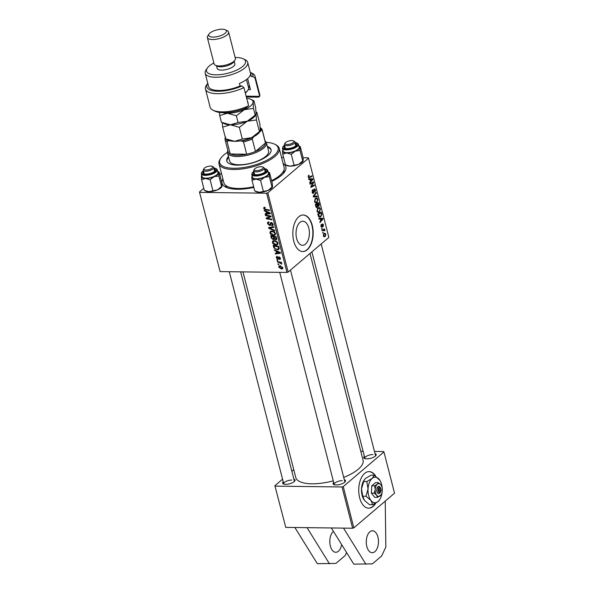 <?xml version="1.0" encoding="UTF-8"?>
<svg xmlns="http://www.w3.org/2000/svg" width="594" height="594" viewBox="0 0 594 594"><rect width="100%" height="100%" fill="white"/><g stroke="black" fill="none" stroke-linecap="round" stroke-linejoin="round"><path stroke-width="0.89" d="M366.305 540.681A10.974 6.103 -89.3 0 1 366.275 542.678M377.918 537.035A10.974 6.103 -89.3 0 1 372.23 552.724A10.974 6.103 -89.3 0 1 366.817 546.48A10.974 6.103 -89.3 0 1 372.505 530.791A10.974 6.103 -89.3 0 1 377.918 537.035M341.691 544.631A10.974 6.103 -89.3 0 1 335.766 552.271A10.974 6.103 -89.3 0 1 330.353 546.027A10.974 6.103 -89.3 0 1 333.442 531.333M329.841 540.228A10.974 6.103 -89.3 0 1 329.811 542.225M375.802 476.277A18.288 10.172 90.7 0 0 369.126 471.614A18.288 10.172 90.7 0 0 359.645 497.772A18.288 10.172 90.7 0 0 368.666 508.182A18.288 10.172 90.7 0 0 375.831 503.081M368.518 508.174A18.288 10.172 90.7 0 0 375.371 503.341M296.621 238.454A12.029 6.69 90.7 0 0 302.554 245.3A12.029 6.69 90.7 0 0 308.791 228.096A12.029 6.69 90.7 0 0 302.851 221.243A12.029 6.69 90.7 0 0 296.621 238.454M293.755 241.149A18.288 10.172 90.7 0 0 302.777 251.559A18.288 10.172 90.7 0 0 312.258 225.401A18.288 10.172 90.7 0 0 303.237 214.991A18.288 10.172 90.7 0 0 293.755 241.149M302.628 251.559A18.288 10.172 90.7 0 0 311.954 225.401A18.288 10.172 90.7 0 0 303.081 214.991M283.123 163.558A32.915 11.947 165.6 0 1 284.511 172.06A32.915 11.947 165.6 0 1 271.777 181.37M253.846 187.4A32.915 11.947 165.6 0 1 237.34 189.256A32.915 11.947 165.6 0 1 225.787 187.132A32.915 11.947 165.6 0 1 222.906 179.017M283.383 173.463A30.168 10.952 -14.4 0 0 283.887 170.226M242.976 271.881L295.767 477.479A34.742 12.608 -14.4 0 0 311.843 483.798A34.742 12.608 -14.4 0 0 333.271 480.865M375.007 453.564A6.4 2.324 165.6 0 1 375.928 455.501A6.4 2.324 165.6 0 1 366.75 458.843A6.4 2.324 165.6 0 1 364.508 458.434A6.4 2.324 165.6 0 1 364.382 456.296M375.505 455.984A5.487 1.99 -14.4 0 0 375.512 455.546L321.183 243.948M344.297 479.7A6.4 2.324 165.6 0 1 345.218 481.637A6.4 2.324 165.6 0 1 336.048 484.979A6.4 2.324 165.6 0 1 333.798 484.563A6.4 2.324 165.6 0 1 333.672 482.432M344.795 482.113A5.487 1.99 -14.4 0 0 344.81 481.682L290.481 270.084M293.852 479.068A6.4 2.324 165.6 0 1 294.773 481.006A6.4 2.324 165.6 0 1 285.603 484.348A6.4 2.324 165.6 0 1 283.353 483.939A6.4 2.324 165.6 0 1 283.227 481.801M294.349 481.489A5.487 1.99 -14.4 0 0 294.364 481.051L240.652 271.852M285.773 527.39L274.881 485.729L285.773 527.39L352.621 528.229L342.033 486.969L343.25 486.59L383.947 451.952L383.65 451.544L374.458 451.433M343.25 486.59L353.846 527.843L394.542 493.206L383.947 451.952M353.846 527.843L352.621 528.229M324.465 230.442L322.089 230.762L321.933 230.153L324.465 228.861L324.621 229.47L324.094 229.73L324.896 230.732L323.923 230.019L322.238 229.997M321.644 229.024L321.978 228.155L322.141 228.772L321.644 229.024M318.206 215.659L317.768 213.951L321.257 212.169L321.777 214.382L320.819 216.751L319.631 217.233L318.206 215.659M317.003 211.167L317.894 207.989L319.527 207.566L320.463 208.865L319.527 212.088L318.406 212.555L317.003 211.167M319.082 207.469L318.607 207.551M314.538 201.566L315.429 198.389L317.062 197.965L317.99 199.265L317.062 202.48L315.941 202.948L314.538 201.566M316.617 197.869L316.142 197.951M314.315 189.011L315.592 189.894L315.013 192.441L315.206 190.199L314.486 189.59L313.573 193.295L312.154 192.293L312.793 189.575L312.548 192.011L313.387 192.723L313.781 190.295L314.761 188.818M312.333 192.812L313.387 192.723M313.974 189.493L314.716 189.501L313.936 189.583M312.652 193.288L313.112 193.488M308.561 177.688L309.519 177.703L308.249 177.057L308.969 175.074L308.635 176.774L309.444 177.049L311.917 175.787L312.073 176.396L308.962 177.858M308.189 176.767L309.444 177.049M220.092 271.599L199.458 191.981L220.092 271.599L286.947 272.431L266.609 193.221L267.827 192.835L288.164 272.052L328.868 237.414L308.524 158.197L308.227 157.796L303.066 157.729M267.827 192.835L308.524 158.197M308.925 179.492L308.754 178.839L312.682 178.764L312.867 179.499L309.838 183.049L309.682 182.44L310.514 181.497L309.986 179.447L308.925 179.492M310.142 184.251L309.986 183.643L313.476 181.875L313.639 182.507L311.315 186.501L314.271 184.964L314.426 185.573L310.937 187.355L310.781 186.716L313.09 182.722L310.142 184.251M313.402 196.948L313.209 196.176L316.216 192.538L316.372 193.147L313.795 196.265L317.122 196.065L317.293 196.711L313.402 196.948M316.312 207.454L317.33 207.469L315.897 206.66L315.303 204.351L318.792 202.569L319.32 204.893L318.792 206.311L317.797 206.192L316.825 207.67M317.887 206.304L317.486 206.185M319.075 219.023L318.904 218.369L322.832 218.302L323.017 219.03L319.988 222.579L319.832 221.978L320.663 221.027L320.136 218.978L319.075 219.023M322.46 224.035L323.455 224.718L323.091 226.693L323.151 224.94L322.49 224.807L321.97 227.279L320.923 226.448L321.354 224.332L321.228 226.225L321.792 226.708L322.794 223.886M320.879 226.217L321.792 226.708M323.151 224.94L322.134 224.584M322.683 233.078L323.025 232.209L322.683 233.078M323.336 235.818L323.901 233.591L324.866 233.167L325.891 234.214L325.267 236.449L324.361 236.843L323.336 235.818M281.556 157.462L283.583 157.484M199.458 191.981L203.794 188.291M219.78 174.681L221.436 173.277M277.495 262.154L277.339 261.546L281.385 262.303L281.541 262.912L280.702 262.748L281.786 264.144L279.113 262.481L277.495 262.154L278.051 261.679M277.049 260.417L276.893 259.823L277.68 259.957L277.844 260.566L277.049 260.417L277.606 259.942M273.611 247.052L273.173 245.344L278.742 246.384L279.232 248.559L278.853 249.428L277.45 249.807L273.983 247.98L273.611 247.052L274.124 246.621M272.379 242.523L272.78 241.001L274.176 240.57L276.73 241.387L277.97 243.117L277.569 244.676L276.113 245.077C274.428 245.07 273.188 244.216 272.379 242.523L272.995 242.003M269.914 232.922L270.315 231.393L271.71 230.969L274.265 231.786L275.505 233.516L275.104 235.068L273.648 235.476C271.963 235.469 270.723 234.615 269.914 232.922L270.53 232.403M271.792 225.215L272.475 224.116L271.465 223.114L270.381 225.23L269.565 225.482L267.538 223.648L267.768 222.178L268.874 221.881L269.097 222.483L268.302 222.668L268.956 222.111L268.169 223.7L269.357 224.881L271.272 222.512L273.099 224.146L272.817 225.542L271.874 225.809L271.666 225.208L273.143 224.332M271.05 222.527L270.285 223.181L271.272 222.512M271.978 222.676L271.05 223.329M264.493 207.247L265.214 207.915L264.256 208.464L265.459 209.266L269.401 210.001L269.557 210.61L265.473 209.845L263.625 208.412L264.493 207.247L263.795 207.44M265.087 207.558L264.256 208.464M199.755 192.382L266.609 193.221M264.33 210.885L264.159 210.231L270.166 212.979L270.352 213.714L265.243 214.441L265.087 213.84L266.483 213.662L265.956 211.613L264.33 210.885L264.768 210.506M265.548 215.644L265.392 215.035L270.968 216.09L271.124 216.721L267.04 218.317L271.755 219.179L271.911 219.787L266.342 218.748L266.186 218.109L270.263 216.506L265.548 215.644L266.105 215.169M268.807 228.341L268.614 227.569L273.7 226.752L273.856 227.361L269.498 228.059L274.606 230.279L274.777 230.932L268.807 228.341L269.966 227.353M276.774 239.063L275.772 239.842L274.272 239.033L273.381 239.738L271.302 238.053L270.708 235.744L276.277 236.783L276.507 239.627M274.272 239.033L273.381 239.738L274.272 239.033M274.48 250.416L274.309 249.762L280.316 252.517L280.502 253.244L275.393 253.972L275.237 253.371L276.633 253.193L276.106 251.143L274.48 250.416L274.918 250.044M277.25 256.385L277.539 256.987L276.797 257.833L277.591 258.635L278.98 256.927L280.398 258.204L279.581 259.556L279.908 258.167L279.217 257.529L277.792 259.236L276.307 257.803L276.514 256.593L277.25 256.385M277.539 256.987L276.797 257.833M277.591 258.635L278.801 257.737M278.467 257.091L278.98 256.927M280.205 259.355L279.581 259.556L280.465 258.798M279.351 258.954L280.279 257.855M278.89 257.61L279.529 257.061L278.705 258.078M278.415 258.939L277.792 259.236L278.571 258.568M278.089 264.471L277.933 263.87L278.727 264.003L278.883 264.62L278.089 264.471L278.645 263.996M278.712 267.174L278.987 266.023L279.885 265.763L282.841 267.694L282.566 268.807L281.578 269.075L278.712 267.174L279.225 266.736M360.773 451.262L363.097 451.291M274.881 485.729L282.558 479.195M291.854 471.287L293.755 469.668M275.178 486.137L342.033 486.969M343.711 477.428A34.742 12.608 -14.4 0 0 363.068 460.202L309.986 253.475M291.825 480.056A5.487 1.99 -14.4 0 0 286.226 481.311A5.487 1.99 -14.4 0 0 283.739 483.783A5.487 1.99 -14.4 0 0 283.954 484.155M372.98 454.551A5.487 1.99 -14.4 0 0 367.374 455.806A5.487 1.99 -14.4 0 0 364.887 458.278A5.487 1.99 -14.4 0 0 365.11 458.65M342.27 480.687A5.487 1.99 -14.4 0 0 336.664 481.934A5.487 1.99 -14.4 0 0 334.184 484.414A5.487 1.99 -14.4 0 0 334.4 484.786M288.164 272.052L286.947 272.431M225.453 185.224A30.168 10.952 -14.4 0 0 227.457 187.823M266.097 213.706L265.243 214.441M266.996 213.231L266.483 213.662M266.379 211.249L265.956 211.613M268.451 212.763L266.669 211.947L267.085 213.588L269.661 213.261L268.451 212.763L268.882 212.392M267.1 211.575L266.669 211.947M270.047 212.927L269.661 213.261M266.038 209.37L265.473 209.845M264.939 207.299L263.625 208.412M268.369 217.189L267.04 218.317M267.983 217.352L266.342 218.748M270.79 216.06L270.263 216.506M268.109 223.166L267.538 223.648M270.894 223.782L269.787 224.732M273.173 224.814L271.993 225.817M273.181 224.703L271.874 225.809M272.95 223.715L272.475 224.116M270.73 224.495L269.565 225.482M270.411 227.287L269.498 228.059M275.571 233.902L273.648 235.476M273.975 232.254L271.837 231.571L270.857 231.853L270.552 232.974L273.559 234.882L274.584 234.585L274.881 233.487L273.975 232.254L274.398 231.89M272.46 231.036L271.837 231.571M275.356 233.078L274.881 233.487M271.814 237.622L271.302 238.053M276.774 238.988L275.772 239.842M276.292 236.835L275.779 237.266L274.049 236.947L274.77 238.899L275.601 239.241L276.715 238.506M274.606 236.471L274.049 236.947M276.559 237.867L276.047 238.298L275.779 237.266M275.601 239.241L276.047 238.298M273.953 236.345L273.396 236.82L271.517 236.471L271.985 238.187L273.247 239.137L274.443 238.365M272.074 235.996L271.517 236.471M274.235 237.659L273.723 238.097L273.396 236.82M273.247 239.137L273.723 238.097M278.037 243.503L276.113 245.077M276.44 241.855L274.302 241.171L273.322 241.454L273.017 242.575L276.024 244.483L277.049 244.186L277.346 243.087L276.44 241.855L276.863 241.498M274.925 240.637L274.302 241.171M277.821 242.679L277.346 243.087M276.247 253.244L275.393 253.972M277.146 252.762L276.633 253.193M276.529 250.779L276.106 251.143M278.601 252.294L276.819 251.477L277.235 253.118L279.811 252.792L278.601 252.294L279.032 251.93M277.25 251.114L276.819 251.477M280.197 252.457L279.811 252.792M279.217 248.307L277.45 249.807M279.158 248.01L278.334 248.953L279.187 248.233M274.435 247.594L273.983 247.98M278.252 246.874L273.983 246.072L274.183 246.844C274.725 248.433 275.772 249.228 277.331 249.205L278.579 248.5L278.252 246.874L278.757 246.436M274.539 245.597L273.983 246.072M279.67 257.143L279.217 257.529M276.782 257.395L276.307 257.803M281.259 262.281L280.702 262.748M281.66 263.432L281.118 263.899M282.885 267.968L281.578 269.075M282.841 267.716L282.172 268.288L282.35 267.664L280.101 266.364L279.195 267.181L281.43 268.473L282.722 267.345M280.695 265.86L280.101 266.364M280.264 265.785L279.195 267.181M309.667 178.824L309.793 179.321M312.258 179.492L312.867 179.499M308.91 179.433L310.447 179.455L310.87 181.088L312.399 179.351L310.447 179.455M312.399 179.351L308.576 179.395M310.41 181.088L310.87 181.088M308.36 175.631L309.162 175.638M308.271 175.817L308.865 175.824M310.751 176.381L312.073 176.396M312.266 182.492L313.639 182.507M310.907 186.494L311.315 186.501M313.09 185.558L314.426 185.573M311.843 182.707L313.09 182.722M312.318 190.132L312.986 190.139M312.273 190.214L312.882 190.221M312.095 190.696L312.548 190.696M312.095 192.003L312.548 192.011M315.102 189.887L315.592 189.894M313.818 190.058L314.256 190.065M315.726 193.139L316.372 193.147M313.224 196.258L313.795 196.265M314.137 196.228L314.248 196.673L317.293 196.711M314.248 196.673L313.35 196.733M317.508 199.257L317.99 199.265M314.961 202.457L317.062 202.48M314.478 201.284L315.963 202.257L316.944 201.856L317.612 199.562L316.936 198.648L315.266 198.544M316.936 198.648L315.57 199.005L314.931 201.284M314.917 198.997L315.57 199.005M318.904 204.885L319.32 204.893M318.54 203.386L317.456 203.942L318.087 205.776L318.629 205.724L318.54 203.386L317.226 203.371M316.134 203.92L317.456 203.942M317.448 205.769L318.629 205.724M317.048 204.143L315.867 204.744L316.327 206.452L317.189 206.861L317.048 204.143L315.733 204.128M315.407 204.744L315.867 204.744M316.001 206.979L317.189 206.861M315.845 206.445L316.327 206.452M319.973 208.858L320.463 208.865M317.426 212.058L319.527 212.088M316.944 210.885L318.429 211.858L319.409 211.457L320.077 209.162L319.401 208.249L317.731 208.145M319.401 208.249L318.035 208.605L317.396 210.885M317.382 208.598L318.035 208.605M319.817 218.354L319.943 218.852M322.408 219.023L323.017 219.03M319.06 218.963L320.597 218.986L321.02 220.626L322.549 218.882L320.597 218.986M322.549 218.882L318.726 218.926M320.56 220.619L321.02 220.626M321.339 214.375L321.777 214.382M318.651 216.721L320.819 216.751M321.005 212.986L318.332 214.352L319.669 216.558L320.686 216.127L321.369 214.664L321.005 212.986L319.691 212.971M317.872 214.345L318.332 214.352M318.072 215.117L318.533 215.117M320.975 224.851L321.599 224.859M323.069 224.718L323.455 224.718M322.089 224.807L322.49 224.807M321.874 226.611L322.319 226.618M321.577 228.764L322.141 228.772M322.616 232.818L323.181 232.826M323.307 229.455L324.621 229.47M322.794 229.715L324.094 229.73M324.376 230.249L324.873 230.257M324.48 230.732L324.896 230.732M325.505 234.207L325.891 234.214M323.611 236.427L325.267 236.449M325.594 234.437L324.933 233.813L324.094 234.162L323.626 235.573L324.309 236.167L325.118 235.848L325.594 234.437M323.47 234.155L324.094 234.162M375.252 475.883A18.288 10.172 90.7 0 0 368.971 471.614M346.584 552.531L345.188 555.516L335.937 563.394L317.33 563.691L294.884 527.509M329.484 563.847L307.039 527.658M385.239 501.128L385.84 547.015L381.652 555.977L372.408 563.847L353.794 564.152L331.348 527.962M365.949 564.3L343.51 528.118M228.445 156.467A22.854 8.294 -14.4 0 0 226.767 160.967A22.854 8.294 -14.4 0 0 243.904 164.701A22.854 8.294 -14.4 0 0 267.901 155.524A22.854 8.294 -14.4 0 0 271.05 149.599A22.854 8.294 -14.4 0 0 267.411 146.466M271.124 150.022A22.854 8.294 -14.4 0 0 267.619 147.29M227.443 152.354A30.168 10.952 -14.4 0 0 223.841 154.975A30.168 10.952 -14.4 0 0 220.931 158.063A30.168 10.952 -14.4 0 0 236.754 168.221A30.168 10.952 -14.4 0 0 273.975 155.598A30.168 10.952 -14.4 0 0 274.762 144.245A30.168 10.952 -14.4 0 0 266.305 142.374M274.762 144.245L275.757 144.736A31.088 11.286 165.6 0 1 279.225 148.381A31.088 11.286 165.6 0 1 274.948 156.43A31.088 11.286 165.6 0 1 242.315 168.919A31.088 11.286 165.6 0 1 219.008 163.84A31.088 11.286 165.6 0 1 220.292 158.969L220.931 158.063M219.008 163.84L223.886 182.818A31.088 11.286 -14.4 0 0 253.675 186.754M271.584 180.635A31.088 11.286 -14.4 0 0 279.819 175.408A31.088 11.286 -14.4 0 0 284.103 167.36L279.225 148.381M265.058 140.978A20.114 7.299 165.6 0 1 266.483 142.857L268.599 151.106A20.114 7.299 165.6 0 1 265.83 156.319A20.114 7.299 165.6 0 1 244.713 164.397A20.114 7.299 165.6 0 1 229.64 161.115L227.517 152.858A20.114 7.299 165.6 0 1 227.866 150.527M228.66 157.299A22.854 8.294 -14.4 0 0 226.901 161.375M254.975 168.622A4.574 1.656 -14.4 0 0 254.536 169.09A4.574 1.656 -14.4 0 0 256.935 170.627A4.574 1.656 -14.4 0 0 262.57 168.718A4.574 1.656 -14.4 0 0 262.689 166.996A4.574 1.656 -14.4 0 0 258.895 166.936A4.574 1.656 -14.4 0 0 254.975 168.622M262.689 166.996L263.684 167.486A5.487 1.99 165.6 0 1 264.3 168.132A5.487 1.99 165.6 0 1 263.543 169.55A5.487 1.99 165.6 0 1 257.789 171.755A5.487 1.99 165.6 0 1 253.675 170.857A5.487 1.99 165.6 0 1 253.898 169.995L254.536 169.09M272.512 186.635L268.013 190.466A8.903 3.23 165.6 0 1 263.662 191.832A8.903 3.23 165.6 0 1 259.355 192.3L254.767 191.008L252.019 180.286L255.969 179.098L260.558 180.398L264.62 177.264L269.327 176.618L269.127 173.433L269.557 172.735L272.312 183.449L272.512 186.635L272.082 187.333L269.327 176.618M272.371 187.281L272.111 187.652A8.903 3.23 165.6 0 1 268.013 190.466L259.355 192.3A8.903 3.23 165.6 0 1 256.237 191.728L254.767 191.008M264.634 169.446A6.4 2.324 165.6 0 1 265.555 171.376A6.4 2.324 165.6 0 1 259.474 174.391A6.4 2.324 165.6 0 1 254.135 174.309A6.4 2.324 165.6 0 1 254.009 172.171M265.132 171.859A5.487 1.99 -14.4 0 0 265.147 171.428L264.3 168.132M251.782 174.51L252.502 177.316A8.227 2.985 -14.4 0 0 260.283 178.378A8.227 2.985 -14.4 0 0 268.436 173.225L267.716 170.419A8.227 2.985 165.6 0 1 259.563 175.572A8.227 2.985 165.6 0 1 251.782 174.51L252.198 172.832L253.809 171.376M263.305 191.112L260.558 180.398M252.25 176.403L251.811 177.101L252.019 180.286M269.55 172.728L268.132 172.03A8.903 3.23 165.6 0 1 269.127 173.433A8.903 3.23 165.6 0 1 264.62 177.264A8.903 3.23 165.6 0 1 255.969 179.098A8.903 3.23 165.6 0 1 251.811 177.101A8.903 3.23 -14.4 0 1 252.19 176.121L251.96 176.455M253.675 170.857L254.522 174.161A5.487 1.99 -14.4 0 0 254.737 174.532M293.28 142.582A4.574 1.656 -14.4 0 0 293.399 140.86A4.574 1.656 -14.4 0 0 289.605 140.8A4.574 1.656 -14.4 0 0 285.684 142.486A4.574 1.656 -14.4 0 0 285.246 142.954A4.574 1.656 -14.4 0 0 287.644 144.49A4.574 1.656 -14.4 0 0 293.28 142.582M293.399 140.86L294.394 141.35A5.487 1.99 165.6 0 1 295.01 141.996A5.487 1.99 165.6 0 1 294.253 143.414A5.487 1.99 165.6 0 1 288.491 145.619A5.487 1.99 165.6 0 1 284.385 144.721A5.487 1.99 165.6 0 1 284.608 143.859L285.246 142.954M303.222 160.499L302.784 161.197L300.037 150.482L299.836 147.297L300.267 146.599L303.022 157.313L303.222 160.499L298.723 164.33L290.065 166.164A8.903 3.23 165.6 0 1 286.969 165.607A8.903 3.23 165.6 0 1 286.939 165.592A8.903 3.23 165.6 0 1 286.909 165.578M303.081 161.145L302.821 161.516A8.903 3.23 165.6 0 1 298.723 164.33A8.903 3.23 165.6 0 1 290.065 166.164L285.476 164.872L282.729 154.158L286.679 152.962L291.268 154.262L295.329 151.128L300.037 150.482M295.344 143.31A6.4 2.324 165.6 0 1 295.79 143.481A6.4 2.324 165.6 0 1 296.265 145.24A6.4 2.324 165.6 0 1 290.934 148.077A6.4 2.324 165.6 0 1 284.868 148.188A6.4 2.324 165.6 0 1 284.845 148.173A6.4 2.324 165.6 0 1 284.719 146.035M295.842 145.723A5.487 1.99 -14.4 0 0 295.857 145.292A5.487 1.99 -14.4 0 0 295.225 144.639M282.484 148.374L283.204 151.18A8.227 2.985 -14.4 0 0 284.155 152.161A8.227 2.985 -14.4 0 0 293.518 151.552A8.227 2.985 -14.4 0 0 299.146 147.089L298.426 144.283A8.227 2.985 165.6 0 1 292.797 148.745A8.227 2.985 165.6 0 1 283.435 149.354A8.227 2.985 165.6 0 1 282.484 148.374L282.9 146.696L284.511 145.24M300.26 146.592L298.841 145.894A8.903 3.23 165.6 0 1 299.836 147.297A8.903 3.23 165.6 0 1 295.329 151.128A8.903 3.23 165.6 0 1 286.679 152.962A8.903 3.23 165.6 0 1 282.521 150.973L282.729 154.158M294.015 164.976L291.268 154.262M282.959 150.267L282.521 150.973A8.903 3.23 165.6 0 1 282.9 149.985L282.67 150.319M284.385 144.721L285.231 148.025A5.487 1.99 -14.4 0 0 285.447 148.396M204.536 167.991A4.574 1.656 -14.4 0 0 204.091 168.458A4.574 1.656 -14.4 0 0 206.489 169.995A4.574 1.656 -14.4 0 0 212.132 168.087A4.574 1.656 -14.4 0 0 212.251 166.365A4.574 1.656 -14.4 0 0 208.449 166.305A4.574 1.656 -14.4 0 0 204.536 167.991M212.251 166.365L213.246 166.855A5.487 1.99 165.6 0 1 213.855 167.501A5.487 1.99 165.6 0 1 213.105 168.919A5.487 1.99 165.6 0 1 207.343 171.124A5.487 1.99 165.6 0 1 203.23 170.226A5.487 1.99 165.6 0 1 203.46 169.364L204.091 168.458M221.866 182.818L222.074 186.004L221.636 186.702L218.882 175.987L218.681 172.802L219.119 172.104L221.866 182.818M219.104 172.097L217.694 171.399A8.903 3.23 165.6 0 1 218.681 172.802A8.903 3.23 165.6 0 1 214.182 176.633A8.903 3.23 -14.4 0 1 205.524 178.467A8.903 3.23 165.6 0 1 202.428 177.91A8.903 3.23 165.6 0 1 201.373 176.477L201.574 179.663L205.524 178.467L210.113 179.767L214.182 176.633L218.882 175.987M214.196 168.815A6.4 2.324 165.6 0 1 214.642 168.986A6.4 2.324 165.6 0 1 215.117 170.745A6.4 2.324 165.6 0 1 209.779 173.582A6.4 2.324 165.6 0 1 203.72 173.693A6.4 2.324 165.6 0 1 203.697 173.678A6.4 2.324 165.6 0 1 203.571 171.54M203.23 170.226L204.076 173.53A5.487 1.99 -14.4 0 0 204.299 173.901M203.007 177.665A8.227 2.985 -14.4 0 0 212.37 177.057A8.227 2.985 -14.4 0 0 217.998 172.594L217.278 169.787A8.227 2.985 165.6 0 1 211.65 174.25A8.227 2.985 165.6 0 1 202.287 174.859A8.227 2.985 165.6 0 1 201.336 173.879L202.057 176.685A8.227 2.985 -14.4 0 0 203.007 177.665M222.074 186.004L217.567 189.835L208.917 191.669L204.329 190.377L201.574 179.663M212.867 190.481L210.113 179.767M204.329 190.377L205.791 191.097A8.903 3.23 165.6 0 0 208.917 191.669A8.903 3.23 165.6 0 0 217.567 189.835A8.903 3.23 165.6 0 0 221.666 187.021L221.926 186.65M201.804 175.772L201.373 176.477A8.903 3.23 165.6 0 1 201.752 175.49L201.514 175.824M214.694 171.228A5.487 1.99 -14.4 0 0 214.701 170.797A5.487 1.99 -14.4 0 0 214.07 170.144M266.483 142.857A20.114 7.299 165.6 0 1 257.365 151.93A20.114 7.299 165.6 0 1 236.828 156.519A20.114 7.299 165.6 0 1 227.517 152.858M225.883 138.892A18.288 6.638 -14.4 0 0 228.452 140.83L227.071 141.639A19.201 6.972 165.6 0 1 225.015 139.434L228.193 151.812A19.201 6.972 -14.4 0 0 230.249 154.017A19.201 6.972 -14.4 0 0 237.08 155.301A19.201 6.972 -14.4 0 0 246.681 154.225A19.201 6.972 -14.4 0 0 255.457 151.463L265.466 142.946A19.201 6.972 -14.4 0 0 265.384 142.256L262.206 129.878A19.201 6.972 165.6 0 1 262.288 130.569L261.108 130.569A18.288 6.638 -14.4 0 0 260.254 127.925M227.071 141.639L230.249 154.017L246.681 154.225L243.503 141.847L241.699 141.001A18.288 6.638 -14.4 0 0 253.044 137.437L252.279 139.085L255.457 151.463A19.201 6.972 -14.4 0 0 265.466 142.946L262.288 130.569M225.015 139.434A19.201 6.972 165.6 0 1 224.933 138.744L225.69 137.088M228.452 140.83L230.457 140.86M239.694 140.971L241.699 141.001M253.044 137.437L254.262 136.397M222.275 122.698L222.661 127.131L230.375 124.807L239.33 127.339L247.267 121.221L256.452 119.958L259.444 131.616L251.507 137.726A17.375 6.304 -14.4 0 0 259.504 132.232L261.108 130.569M260.239 127.717A19.201 6.972 165.6 0 1 262.206 129.878M252.279 139.085A19.201 6.972 165.6 0 1 243.503 141.847M246.124 96.176L259.689 96.339A25.601 9.289 -14.4 0 0 259.719 94.461L255.056 76.307A25.601 9.289 165.6 0 1 255.034 78.185L259.689 96.339L258.464 97.171L246.339 97.022M213.877 62.971A20.114 7.299 -14.4 0 0 209.311 65.964A20.114 7.299 -14.4 0 0 207.373 68.02A20.114 7.299 -14.4 0 0 217.924 74.792A20.114 7.299 -14.4 0 0 242.738 66.38A20.114 7.299 -14.4 0 0 243.265 58.806A20.114 7.299 -14.4 0 0 235.127 57.514M243.265 58.806L245.255 59.786A21.941 7.967 165.6 0 1 247.705 62.363A21.941 7.967 165.6 0 1 244.683 68.05A21.941 7.967 165.6 0 1 221.644 76.856A21.941 7.967 165.6 0 1 205.197 73.277A21.941 7.967 165.6 0 1 206.103 69.84L207.373 68.02M207.351 37.541L214.13 63.944A10.974 3.98 -14.4 0 0 215.355 65.236L217.345 66.216A9.14 3.319 -14.4 0 0 224.94 66.335A9.14 3.319 -14.4 0 0 232.774 62.964A9.14 3.319 -14.4 0 0 233.657 62.028L234.927 60.209A10.974 3.98 -14.4 0 0 235.38 58.487L228.601 32.083A10.974 3.98 165.6 0 1 227.094 34.927A10.974 3.98 165.6 0 1 215.577 39.33A10.974 3.98 165.6 0 1 207.351 37.541A10.974 3.98 165.6 0 1 207.803 35.826L209.073 34.007A9.14 3.319 -14.4 0 0 213.87 37.08A9.14 3.319 -14.4 0 0 225.148 33.257A9.14 3.319 -14.4 0 0 225.386 29.819A9.14 3.319 -14.4 0 0 217.79 29.7A9.14 3.319 -14.4 0 0 209.957 33.071A9.14 3.319 -14.4 0 0 209.073 34.007M215.355 65.236A10.974 3.98 -14.4 0 0 224.465 65.377A10.974 3.98 -14.4 0 0 233.873 61.331A10.974 3.98 -14.4 0 0 234.927 60.209M216.491 65.793L217.174 68.444A9.14 3.319 -14.4 0 0 224.027 69.936A9.14 3.319 -14.4 0 0 233.62 66.261A9.14 3.319 -14.4 0 0 234.882 63.892L234.199 61.249M205.197 73.277L208.583 86.479A21.941 7.967 -14.4 0 0 240.08 85.944L239.441 83.464A21.941 7.967 165.6 0 0 247.438 78.772A21.941 7.967 165.6 0 0 250.542 74.02L251.18 76.492A21.941 7.967 -14.4 0 0 251.091 75.564L247.705 62.363M243.934 87.637L248.596 105.791A25.601 9.289 -14.4 0 1 212.986 110.194A25.601 9.289 -14.4 0 1 210.128 107.195L205.472 89.041A25.601 9.289 165.6 0 1 206.526 85.031L207.759 83.264A23.767 8.628 -14.4 0 0 215.585 91.157A23.767 8.628 -14.4 0 0 241.81 85.967L243.934 87.637A25.601 9.289 165.6 0 1 205.472 89.041M255.034 78.185L252.91 76.515A23.767 8.628 -14.4 0 0 250.267 72.349L252.198 73.3A25.601 9.289 165.6 0 1 255.056 76.307M252.91 76.515L251.18 76.492M240.08 85.944L241.81 85.967M248.596 105.791L245.515 108.197A23.767 8.628 165.6 0 1 214.976 111.175L212.986 110.194M247.624 78.616L250.453 89.649L248.225 89.62M248.129 86.071A17.827 6.475 165.6 0 1 249.591 87.192L250.453 89.649M248.411 87.177L249.591 87.192M225.386 29.819L227.376 30.799A10.974 3.98 165.6 0 1 228.601 32.083M222.661 127.131L225.675 138.796M239.33 127.339L242.322 138.989L234.615 141.313L225.653 138.781M225.675 138.788L228.512 140.191A17.375 6.304 -14.4 0 0 234.615 141.313A17.375 6.304 165.6 0 0 251.507 137.726L242.322 138.989M256.452 119.958L256.059 113.744L256.905 112.377L259.897 124.035L260.291 130.249L259.444 131.616L260.009 131.512M256.044 111.954L256.905 112.377M247.267 121.221A17.375 6.304 -14.4 0 0 255.272 115.726L255.776 115.006L255.205 115.11L247.267 121.221L238.083 122.483L230.375 124.807A17.375 6.304 -14.4 0 0 247.267 121.221M224.28 123.686A17.375 6.304 -14.4 0 0 230.375 124.807L221.421 122.275L224.28 123.686M222.847 112.697A17.375 6.304 -14.4 0 0 227.405 113.254A17.375 6.304 -14.4 0 0 244.305 109.675A17.375 6.304 -14.4 0 0 253.089 102.19L253.942 100.824L255.658 107.529L256.059 113.744L255.205 115.11L253.482 108.412L253.089 102.19A17.375 6.304 -14.4 0 0 251.084 99.421A17.375 6.304 -14.4 0 0 246.688 98.374M219.394 112.422L219.698 115.578L227.405 113.254L236.367 115.785L244.305 109.675L253.482 108.412M251.084 99.421L253.942 100.824M236.367 115.785L238.083 122.483M219.698 115.578L221.421 122.275M245.24 92.723A16.454 5.97 -14.4 0 0 247.854 90.236A16.454 5.97 -14.4 0 0 248.537 87.66L246.451 79.559M247.854 90.236L247.215 91.142A15.541 5.643 165.6 0 1 245.322 93.058M380.294 492.456L380.101 492.753A3.661 2.034 90.7 0 1 380.049 492.834L380.591 491.981L379.403 487.303L378.393 486.323L377.494 487.206A3.661 2.034 90.7 0 0 376.923 491.58A3.661 2.034 90.7 0 0 379.121 493.614L380.591 491.981A2.74 1.522 90.7 0 0 380.576 488.008A2.74 1.522 90.7 0 0 379.403 487.303M380.576 488.008L380.167 487.318A3.661 2.034 90.7 0 0 378.423 486.427M378.348 482.647L377.301 484.236L374.606 485.803L375.23 489.493L374.205 493.169L371.384 493.131L374.725 497.341L377.546 497.371L381.096 494.802A6.4 3.557 90.7 0 0 382.313 490.547A6.4 3.557 90.7 0 0 381.214 485.298A6.4 3.557 90.7 0 0 380.843 484.763L378.348 482.647L375.527 482.61L371.785 485.766L371.384 493.131M374.606 485.803L371.785 485.766M374.205 493.169L376.7 495.277L377.546 497.371M381.214 485.298L380.843 484.763A6.4 3.557 90.7 0 0 377.301 484.236A6.4 3.557 90.7 0 0 375.23 489.493A6.4 3.557 90.7 0 0 376.7 495.277A6.4 3.557 90.7 0 0 380.242 495.804A6.4 3.557 90.7 0 0 381.096 494.802M382.187 488.112A12.801 7.121 90.7 0 0 380.012 480.524A12.801 7.121 90.7 0 0 379.276 479.455A12.801 7.121 90.7 0 0 372.186 478.4A12.801 7.121 90.7 0 0 368.042 488.921A12.801 7.121 90.7 0 0 370.983 500.497A12.801 7.121 90.7 0 0 378.066 501.551A12.801 7.121 90.7 0 0 379.774 499.539A12.801 7.121 90.7 0 0 382.135 492.018M362.748 496.228L361.508 488.84L364.196 479.93L365.652 478.319L371.042 475.185L374.287 475.222L372.186 478.4L366.795 481.534L368.042 488.921L365.993 496.265L362.748 496.228L364.449 500.415L369.438 504.64L372.676 504.685L378.066 501.551L379.774 499.539M366.795 481.534L363.55 481.496M365.993 496.265L370.983 500.497L372.676 504.685M380.012 480.524L374.287 475.222M364.196 479.93L363.944 480.323A12.801 7.121 90.7 0 0 361.508 488.84A12.801 7.121 90.7 0 0 363.706 499.339A12.801 7.121 90.7 0 0 363.751 499.42M377.494 487.206L378.475 488.082L379.663 492.76L379.121 493.614M378.475 488.082A2.74 1.522 90.7 0 0 378.14 491.201A2.74 1.522 90.7 0 0 379.663 492.76M379.559 492.931L380.078 492.938M270.961 216.09L269.327 217.486M269.513 216.736L267.998 218.028M269.52 215.815L268.956 216.305M271.658 222.557L270.092 223.893M271.792 227.064L270.834 227.881M278.98 247.312L278.475 247.743M279.262 256.964L278.111 257.937M279.692 261.991L279.113 262.481M308.902 179.403L311.612 179.433M312.11 184.326L312.622 184.333M311.375 185.647L311.872 185.655M310.922 183.167L312.281 183.19M313.729 191.379L314.189 191.387M313.907 195.337L314.59 195.344M318.711 204.039L319.171 204.046M317.241 204.908L317.701 204.915M315.696 205.866L316.157 205.873M319.052 218.934L321.762 218.971M321.161 213.602L321.629 213.61M321.955 230.249L323.106 230.264M253.824 171.443A7.677 2.784 -14.4 0 0 252.836 174.666A7.677 2.784 -14.4 0 0 259.452 174.874A7.677 2.784 -14.4 0 0 266.609 171.443A7.677 2.784 -14.4 0 0 264.449 168.711M284.533 145.307A7.677 2.784 -14.4 0 0 283.776 148.656A7.677 2.784 -14.4 0 0 293.911 147.557A7.677 2.784 -14.4 0 0 296.889 143.013A7.677 2.784 -14.4 0 0 295.159 142.582M203.378 170.812A7.677 2.784 -14.4 0 0 202.621 174.161A7.677 2.784 -14.4 0 0 212.763 173.062A7.677 2.784 -14.4 0 0 215.733 168.518A7.677 2.784 -14.4 0 0 214.011 168.087M247.601 101.93A12.251 4.448 165.6 0 1 248.047 103.653M264.367 207.959L265.028 207.395M271.139 223.21L271.837 222.616M274.584 234.585L275.557 233.754M270.857 231.853L271.896 230.977M277.049 244.186L278.022 243.362M273.322 241.454L274.361 240.577M276.938 257.143L277.443 256.712M277.858 258.546L278.801 257.744M279.781 258.821L280.42 258.279M309.014 177.198L308.286 177.19M315.963 202.257L314.813 202.242M318.31 205.858L317.463 205.851M318.429 211.858L317.278 211.843M319.669 216.558L318.54 216.543M321.629 226.774L321.027 226.767M322.817 224.532L322.156 224.517M324.933 233.813L323.7 233.798M324.309 236.167L323.448 236.152M279.729 272.342L334.184 484.414M267.716 170.419L266.55 169.149L264.434 168.644M295.857 145.292L295.01 141.996M364.887 458.278L311.887 251.856M286.939 165.592L285.491 164.88M295.144 142.508L297.252 143.013L298.426 144.283M283.739 483.783L229.284 271.71M214.701 170.797L213.855 167.501M217.278 169.787L216.097 168.518L213.989 168.013M203.363 170.745L201.745 172.215L201.336 173.879"/></g></svg>
